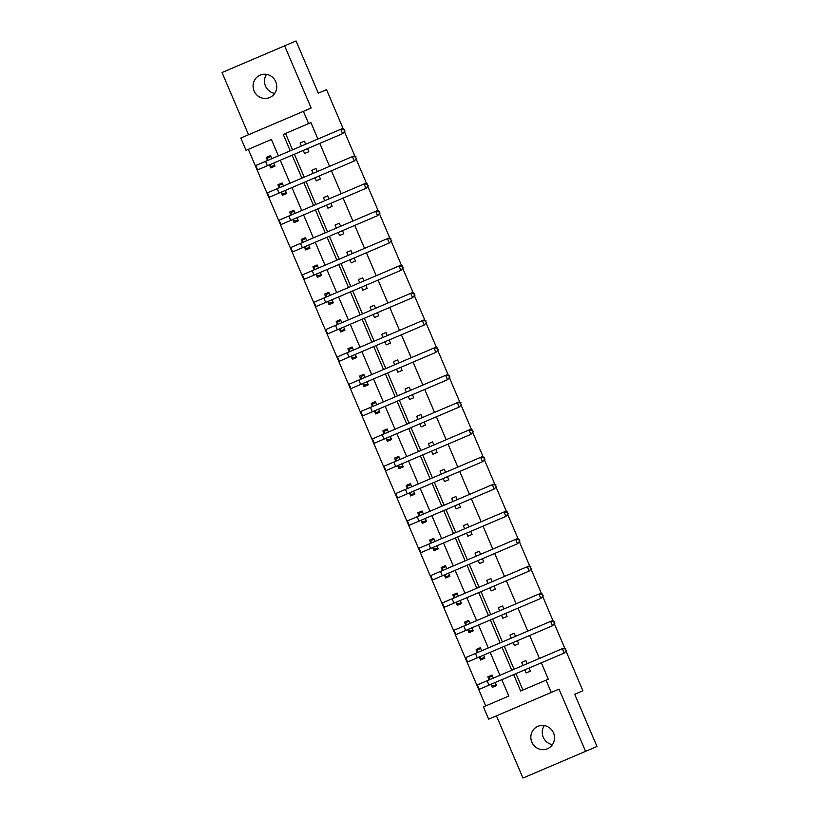 <?xml version="1.0" encoding="UTF-8"?>
<svg xmlns="http://www.w3.org/2000/svg" width="819" height="819" viewBox="0 0 819 819"><rect width="100%" height="100%" fill="white"/><g stroke="black" fill="none" stroke-linecap="round" stroke-linejoin="round"><path stroke-width="1.23" d="M274.682 93.427A12.193 11.773 66.9 0 1 266.554 74.365M254.085 90.95A12.193 11.773 -113.1 0 0 269.697 97.543A12.193 11.773 -113.1 0 0 275.737 81.716A12.193 11.773 -113.1 0 0 260.125 75.113A12.193 11.773 -113.1 0 0 254.085 90.95M552.446 744.635A12.193 11.773 66.9 0 1 544.318 725.573M531.848 742.157A12.193 11.773 -113.1 0 0 547.461 748.75A12.193 11.773 -113.1 0 0 553.501 732.913A12.193 11.773 -113.1 0 0 537.888 726.32A12.193 11.773 -113.1 0 0 531.848 742.157M278.399 155.866L271.417 139.486L246.038 150.307L240.796 138.042L303.399 111.343L308.63 123.608L283.251 134.429L290.243 150.819M343.356 129.115L326.535 89.67L318.315 93.171L296.038 40.95L222.031 72.522L248.556 134.736M496.427 715.837L522.962 778.05L585.565 751.351L559.029 689.137L488.667 719.154L483.435 706.879L508.814 696.058L501.822 679.668M271.417 139.486L248.311 149.334L485.718 705.906L508.814 696.058M566.093 651.31L582.913 690.755L574.703 694.256L596.969 746.478L585.565 751.351M344.543 131.879L355.016 156.449M356.204 159.224L366.677 183.794M367.864 186.558L378.337 211.128M379.525 213.902L389.998 238.462M391.185 241.236L401.658 265.806M402.846 268.571L413.319 293.141M414.506 295.915L424.979 320.485M426.167 323.249L436.64 347.819M437.827 350.583L448.3 375.153M449.488 377.928L459.961 402.498M461.148 405.262L471.621 429.832M472.809 432.606L483.282 457.166M484.469 459.94L494.942 484.51M496.13 487.274L506.603 511.844M507.79 514.619L518.263 539.189M519.451 541.953L529.924 566.523M531.111 569.297L541.584 593.857M542.772 596.631L553.245 621.201M554.432 623.965L564.905 648.535M491.083 684.51L492.301 687.356L496.529 685.554L495.219 682.483M493.355 678.101L492.045 675.04L487.817 676.842L489.025 679.688M479.422 657.176L480.64 660.022L484.868 658.22L483.558 655.149M481.695 650.767L480.384 647.696L476.156 649.508L477.364 652.354M467.762 629.842L468.98 632.678L473.208 630.876L471.898 627.815M470.034 623.433L468.724 620.362L464.496 622.164L465.704 625.01M456.101 602.497L457.319 605.343L461.547 603.542L460.237 600.47M458.374 596.089L457.063 593.028L452.835 594.829L454.043 597.675M444.441 575.163L445.659 578.009L449.887 576.197L448.577 573.136M446.713 568.755L445.403 565.683L441.175 567.495L442.383 570.331M432.78 547.819L433.998 550.665L438.226 548.863L436.916 545.792M435.053 541.42L433.742 538.349L429.514 540.151L430.722 542.997M421.12 520.485L422.338 523.331L426.566 521.529L425.256 518.458M423.392 514.076L422.082 511.015L417.854 512.817L419.062 515.663M409.459 493.151L410.677 495.997L414.905 494.185L413.595 491.124M411.732 486.742L410.421 483.671L406.193 485.472L407.401 488.319M397.799 465.806L399.017 468.652L403.245 466.85L401.934 463.779M400.071 459.398L398.761 456.337L394.533 458.138L395.741 460.984M386.138 438.472L387.356 441.318L391.584 439.516L390.274 436.445M388.411 432.063L387.1 428.992L382.872 430.804L384.08 433.65M374.478 411.138L375.696 413.974L379.924 412.172L378.613 409.111M376.75 404.729L375.44 401.658L371.212 403.46L372.42 406.306M362.817 383.794L364.035 386.64L368.263 384.838L366.953 381.767M365.09 377.385L363.779 374.324L359.551 376.126L360.759 378.972M351.156 356.46L352.375 359.306L356.603 357.493L355.292 354.432M353.429 350.051L352.119 346.98L347.891 348.792L349.099 351.627M339.496 329.115L340.714 331.961L344.942 330.159L343.632 327.088M341.769 322.717L340.458 319.645L336.23 321.447L337.438 324.293M327.835 301.781L329.054 304.627L333.282 302.825L331.971 299.754M330.108 295.372L328.798 292.311L324.57 294.113L325.778 296.959M316.175 274.447L317.393 277.293L321.621 275.481L320.311 272.42M318.448 268.038L317.137 264.967L312.909 266.769L314.117 269.615M304.514 247.103L305.733 249.949L309.961 248.147L308.65 245.076M306.787 240.694L305.477 237.633L301.249 239.435L302.457 242.281M292.854 219.768L294.072 222.614L298.3 220.813L296.99 217.741M295.127 213.36L293.816 210.288L289.588 212.101L290.796 214.947M281.193 192.434L282.412 195.27L286.64 193.468L285.329 190.407M283.466 186.026L282.156 182.954L277.928 184.756L279.136 187.602M269.533 165.09L270.751 167.936L274.979 166.134L273.669 163.063M271.806 158.681L270.495 155.62L266.267 157.422L267.475 160.268M513.667 674.621L520.659 691.001L546.038 680.179L548.31 679.207L541.328 662.817M539.455 658.435L529.668 635.483M527.794 631.101L518.007 608.148M516.134 603.767L506.347 580.804M504.473 576.422L494.686 553.47M492.813 549.088L483.026 526.136M481.152 521.754L471.365 498.791M469.492 494.41L459.705 471.457M457.831 467.076L448.044 444.113M446.171 439.731L436.384 416.779M434.51 412.397L424.723 389.445M422.85 385.063L413.063 362.1M411.189 357.719L401.402 334.766M399.529 330.385L389.742 307.432M387.868 303.05L378.081 280.088M376.208 275.706L366.421 252.754M364.547 248.372L354.76 225.409M352.887 221.028L343.1 198.075M341.226 193.693L331.439 170.741M329.566 166.359L319.779 143.397M317.905 139.015L310.913 122.635L308.63 123.608M285.534 133.456L292.526 149.846M294.4 154.228L304.187 177.18M306.06 181.562L315.847 204.515M317.721 208.896L327.508 231.859M329.381 236.241L339.168 259.193M341.042 263.575L350.829 286.537M352.702 290.919L362.489 313.872M364.363 318.253L374.15 341.206M376.023 345.587L385.81 368.55M387.684 372.932L397.471 395.884M399.344 400.266L409.131 423.218M411.005 427.6L420.792 450.563M422.665 454.944L432.452 477.897M434.326 482.278L444.113 505.241M445.986 509.623L455.773 532.575M457.647 536.957L467.434 559.909M469.307 564.291L479.095 587.254M480.968 591.635L490.755 614.588M492.628 618.969L502.416 641.932M504.289 646.304L514.076 669.266M515.95 673.648L522.932 690.028M524.825 669.86L526.136 672.921L530.364 671.119L529.064 668.058M527.19 663.677L525.88 660.605L521.652 662.407L522.962 665.478M513.165 642.516L514.475 645.587L518.703 643.785L517.403 640.714M515.53 636.332L514.219 633.271L509.991 635.073L511.302 638.134M501.504 615.182L502.815 618.253L507.043 616.441L505.743 613.38M503.869 608.998L502.559 605.927L498.331 607.729L499.641 610.8M489.844 587.847L491.154 590.909L495.382 589.107L494.082 586.035M492.209 581.654L490.898 578.593L486.67 580.395L487.981 583.466M478.183 560.503L479.494 563.574L483.722 561.773L482.422 558.701M480.548 554.32L479.238 551.248L475.01 553.06L476.32 556.121M466.523 533.169L467.833 536.23L472.061 534.428L470.761 531.367M468.888 526.986L467.577 523.914L463.349 525.716L464.66 528.787M454.862 505.825L456.173 508.896L460.401 507.094L459.101 504.023M457.227 499.641L455.917 496.58L451.689 498.382L452.999 501.453M443.202 478.491L444.512 481.562L448.74 479.75L447.44 476.689M445.567 472.307L444.256 469.236L440.028 471.048L441.339 474.109M431.541 451.156L432.852 454.217L437.08 452.416L435.78 449.344M433.906 444.973L432.596 441.902L428.368 443.703L429.678 446.775M419.881 423.812L421.191 426.883L425.419 425.081L424.119 422.01M422.246 417.629L420.935 414.568L416.707 416.369L418.018 419.43M408.22 396.478L409.531 399.549L413.759 397.737L412.459 394.676M410.585 390.294L409.275 387.223L405.047 389.025L406.357 392.096M396.56 369.144L397.87 372.205L402.098 370.403L400.788 367.332M398.925 362.95L397.614 359.889L393.386 361.691L394.697 364.762M384.899 341.799L386.21 344.871L390.438 343.069L389.127 339.998M387.264 335.616L385.954 332.545L381.726 334.357L383.036 337.418M373.239 314.465L374.549 317.526L378.777 315.724L377.467 312.663M375.604 308.282L374.293 305.211L370.065 307.012L371.376 310.084M361.578 287.121L362.889 290.192L367.117 288.39L365.806 285.319M363.943 280.937L362.633 277.876L358.405 279.678L359.715 282.75M349.918 259.787L351.228 262.858L355.456 261.046L354.146 257.985M352.283 253.603L350.972 250.532L346.744 252.344L348.055 255.405M338.257 232.453L339.568 235.514L343.796 233.712L342.485 230.641M340.622 226.269L339.312 223.198L335.084 225L336.394 228.071M326.597 205.108L327.907 208.18L332.135 206.378L330.825 203.307M328.962 198.925L327.651 195.864L323.423 197.666L324.733 200.727M314.936 177.774L316.247 180.845L320.475 179.033L319.164 175.972M317.301 171.591L315.991 168.519L311.763 170.321L313.073 173.393M303.276 150.44L304.586 153.501L308.814 151.699L307.504 148.628M305.641 144.246L304.33 141.185L300.102 142.987L301.412 146.058M303.399 111.343L311.159 108.026L284.623 45.823M546.038 680.179L551.269 692.444M499.948 675.286L490.161 652.333M488.288 647.952L478.501 624.999M476.627 620.618L466.84 597.655M464.967 593.273L455.18 570.321M453.306 565.939L443.519 542.977M441.646 538.605L431.859 515.642M429.985 511.261L420.198 488.308M418.325 483.927L408.538 460.964M406.664 456.582L396.877 433.63M395.004 429.248L385.217 406.296M383.343 401.914L373.556 378.951M371.683 374.57L361.896 351.617M360.022 347.236L350.235 324.273M348.362 319.901L338.575 296.939M336.701 292.557L326.914 269.605M325.041 265.223L315.254 242.26M313.38 237.879L303.593 214.926M301.72 210.544L291.933 187.592M290.059 183.21L280.272 160.248M292.117 155.2L301.904 178.153M303.777 182.535L313.564 205.497M315.438 209.879L325.225 232.831M327.098 237.213L336.885 260.166M338.759 264.547L348.546 287.51M350.419 291.892L360.206 314.844M362.08 319.226L371.867 342.178M373.74 346.56L383.527 369.523M385.401 373.904L395.188 396.857M397.061 401.238L406.848 424.201M408.722 428.583L418.509 451.535M420.382 455.917L430.17 478.869M432.043 483.251L441.83 506.214M443.703 510.595L453.491 533.548M455.364 537.929L465.151 560.882M467.025 565.264L476.812 588.226M478.685 592.608L488.472 615.56M490.346 619.942L500.133 642.905M502.006 647.286L511.793 670.239M530.364 671.119L526.136 672.921M525.88 660.605L521.652 662.407M496.529 685.554L492.301 687.356M492.045 675.04L487.817 676.842M480.384 647.696L476.156 649.508M484.868 658.22L480.64 660.022M518.703 643.785L514.475 645.587M514.219 633.271L509.991 635.073M468.724 620.362L464.496 622.164M473.208 630.876L468.98 632.678M507.043 616.441L502.815 618.253M502.559 605.927L498.331 607.729M457.063 593.028L452.835 594.829M461.547 603.542L457.319 605.343M495.382 589.107L491.154 590.909M490.898 578.593L486.67 580.395M445.403 565.683L441.175 567.495M449.887 576.197L445.659 578.009M483.722 561.773L479.494 563.574M479.238 551.248L475.01 553.06M433.742 538.349L429.514 540.151M438.226 548.863L433.998 550.665M472.061 534.428L467.833 536.23M467.577 523.914L463.349 525.716M422.082 511.015L417.854 512.817M426.566 521.529L422.338 523.331M460.401 507.094L456.173 508.896M455.917 496.58L451.689 498.382M410.421 483.671L406.193 485.472M414.905 494.185L410.677 495.997M448.74 479.75L444.512 481.562M444.256 469.236L440.028 471.048M398.761 456.337L394.533 458.138M403.245 466.85L399.017 468.652M437.08 452.416L432.852 454.217M432.596 441.902L428.368 443.703M387.1 428.992L382.872 430.804M391.584 439.516L387.356 441.318M425.419 425.081L421.191 426.883M420.935 414.568L416.707 416.369M375.44 401.658L371.212 403.46M379.924 412.172L375.696 413.974M413.759 397.737L409.531 399.549M409.275 387.223L405.047 389.025M363.779 374.324L359.551 376.126M368.263 384.838L364.035 386.64M402.098 370.403L397.87 372.205M397.614 359.889L393.386 361.691M352.119 346.98L347.891 348.792M356.603 357.493L352.375 359.306M390.438 343.069L386.21 344.871M385.954 332.545L381.726 334.357M340.458 319.645L336.23 321.447M344.942 330.159L340.714 331.961M378.777 315.724L374.549 317.526M374.293 305.211L370.065 307.012M328.798 292.311L324.57 294.113M333.282 302.825L329.054 304.627M367.117 288.39L362.889 290.192M362.633 277.876L358.405 279.678M317.137 264.967L312.909 266.769M321.621 275.481L317.393 277.293M355.456 261.046L351.228 262.858M350.972 250.532L346.744 252.344M305.477 237.633L301.249 239.435M309.961 248.147L305.733 249.949M343.796 233.712L339.568 235.514M339.312 223.198L335.084 225M293.816 210.288L289.588 212.101M298.3 220.813L294.072 222.614M332.135 206.378L327.907 208.18M327.651 195.864L323.423 197.666M282.156 182.954L277.928 184.756M286.64 193.468L282.412 195.27M320.475 179.033L316.247 180.845M315.991 168.519L311.763 170.321M270.495 155.62L266.267 157.422M274.979 166.134L270.751 167.936M308.814 151.699L304.586 153.501M304.33 141.185L300.102 142.987M492.414 675.91L489.455 677.18L488.984 679.975M496.16 684.674L493.192 685.943L490.847 684.356M566.134 650.685L565.386 648.935L566.134 650.685L564.158 653.081L479.228 689.311L477.364 684.93L563.431 648.218L565.847 648.74M566.594 650.491L564.158 653.081L562.284 648.699L565.386 648.935M480.753 648.576L477.794 649.836L477.323 652.63M484.5 657.34L481.531 658.599L479.187 657.012M554.473 623.351L553.726 621.59L554.473 623.351L552.497 625.747L467.567 661.967L465.704 657.585L551.771 620.874L554.187 621.396M554.934 623.157L552.497 625.747L550.624 621.365L553.726 621.59M469.092 621.242L466.134 622.501L465.663 625.296M472.839 630.006L469.871 631.265L467.526 629.678M542.813 596.007L542.065 594.256L542.813 596.007L540.837 598.413L455.907 634.633L454.043 630.251L540.11 593.54L542.526 594.062M543.273 595.812L540.837 598.413L538.963 594.031L542.065 594.256M457.432 593.898L454.473 595.167L454.002 597.952M461.179 602.661L458.21 603.931L455.866 602.334M531.152 568.673L530.405 566.922L531.152 568.673L529.176 571.068L444.246 607.299L442.383 602.917L528.45 566.205L530.866 566.728M531.613 568.478L529.176 571.068L527.303 566.687L530.405 566.922M445.771 566.564L442.813 567.823L442.342 570.618M449.508 575.327L446.55 576.586L444.205 574.999M519.492 541.328L518.744 539.578L519.492 541.328L517.516 543.734L432.586 579.954L430.722 575.573L516.789 538.861L519.205 539.383M519.952 541.134L517.516 543.734L515.642 539.352L518.744 539.578M434.111 539.23L431.152 540.489L430.681 543.284M437.848 547.983L434.889 549.252L432.545 547.665M507.831 513.994L507.084 512.244L507.831 513.994L505.855 516.39L420.925 552.62L419.062 548.239L505.128 511.527L507.545 512.049M508.292 513.8L505.855 516.39L503.982 512.008L507.084 512.244M422.45 511.885L419.492 513.155L419.011 515.939M426.187 520.649L423.228 521.908L420.884 520.321M496.171 486.66L495.423 484.909L496.171 486.66L494.195 489.056L409.265 525.276L407.401 520.894L493.468 484.193L495.884 484.715M496.631 486.466L494.195 489.056L492.321 484.674L495.423 484.909M410.79 484.551L407.831 485.81L407.35 488.605M414.527 493.314L411.568 494.574L409.224 492.987M484.51 459.316L483.763 457.565L484.51 459.316L482.534 461.721L397.604 497.942L395.741 493.56L481.807 456.848L484.224 457.371M484.971 459.121L482.534 461.721L480.661 457.34L483.763 457.565M399.129 457.207L396.171 458.476L395.69 461.271M402.866 465.97L399.907 467.239L397.563 465.653M472.85 431.982L472.102 430.231L472.85 431.982L470.874 434.377L385.944 470.608L384.08 466.226L470.147 429.514L472.563 430.036M473.31 431.787L470.874 434.377L469 429.995L472.102 430.231M387.469 429.873L384.51 431.132L384.029 433.927M391.206 438.636L388.247 439.895L385.903 438.308M461.189 404.647L460.442 402.887L461.189 404.647L459.213 407.043L374.283 443.263L372.42 438.882L458.486 402.17L460.902 402.692M461.65 404.453L459.213 407.043L457.34 402.661L460.442 402.887M375.808 402.538L372.85 403.798L372.369 406.593M379.545 411.302L376.586 412.561L374.242 410.974M449.529 377.303L448.781 375.552L449.529 377.303L447.553 379.709L362.622 415.929L360.759 411.547L446.826 374.836L449.242 375.358M449.989 377.109L447.553 379.709L445.679 375.327L448.781 375.552M364.148 375.194L361.189 376.464L360.708 379.248M367.885 383.957L364.926 385.227L362.582 383.63M437.868 349.969L437.121 348.218L437.868 349.969L435.892 352.365L350.962 388.585L349.099 384.213L435.165 347.502L437.581 348.024M438.329 349.774L435.892 352.365L434.019 347.983L437.121 348.218M352.487 347.86L349.529 349.119L349.048 351.914M356.224 356.623L353.265 357.883L350.921 356.296M426.208 322.625L425.46 320.874L426.208 322.625L424.232 325.03L339.301 361.251L337.438 356.869L423.505 320.157L425.921 320.679M426.668 322.43L424.232 325.03L422.358 320.649L425.46 320.874M340.827 320.526L337.868 321.785L337.387 324.58M344.564 329.279L341.605 330.548L339.261 328.962M414.547 295.29L413.8 293.54L414.547 295.29L412.571 297.686L327.641 333.917L325.778 329.535L411.844 292.823L414.26 293.345M415.008 295.096L412.571 297.686L410.698 293.304L413.8 293.54M329.166 293.182L326.208 294.451L325.727 297.236M332.903 301.945L329.944 303.204L327.6 301.617M402.887 267.956L402.139 266.206L402.887 267.956L400.911 270.352L315.98 306.572L314.117 302.191L400.184 265.489L402.6 266.011M403.347 267.762L400.911 270.352L399.037 265.97L402.139 266.206M317.506 265.847L314.547 267.107L314.066 269.901M321.243 274.611L318.284 275.87L315.939 274.283M391.226 240.612L390.479 238.861L391.226 240.612L389.25 243.018L304.32 279.238L302.446 274.856L388.523 238.145L390.939 238.667M391.687 240.417L389.25 243.018L387.377 238.636L390.479 238.861M305.845 238.503L302.887 239.772L302.406 242.567M309.582 247.266L306.623 248.536L304.279 246.949M379.566 213.278L378.818 211.527L379.566 213.278L377.59 215.673L292.659 251.904L290.786 247.522L376.863 210.811L379.279 211.333M380.026 213.083L377.59 215.673L375.716 211.292L378.818 211.527M294.185 211.169L291.226 212.428L290.745 215.223M297.921 219.932L294.963 221.191L292.618 219.605M367.905 185.944L367.158 184.183L367.905 185.944L365.929 188.339L280.999 224.56L279.125 220.178L365.192 183.466L367.618 183.988M368.366 185.749L365.929 188.339L364.056 183.958L367.158 184.183M282.524 183.835L279.566 185.094L279.084 187.889M286.261 192.598L283.302 193.857L280.958 192.27M356.245 158.599L355.497 156.849L356.245 158.599L354.269 161.005L269.338 197.225L267.465 192.844L353.532 156.132L355.958 156.654M356.705 158.405L354.269 161.005L352.395 156.624L355.497 156.849M270.864 156.49L267.905 157.76L267.424 160.544M274.6 165.254L271.642 166.523L269.297 164.926M344.584 131.265L343.837 129.515L344.584 131.265L342.608 133.661L257.678 169.881L255.804 165.51L341.871 128.798L344.297 129.32M345.045 131.071L342.608 133.661L340.735 129.279L343.837 129.515M488.953 685.165L487.08 680.784M477.293 657.821L475.419 653.439M465.632 630.487L463.759 626.105M453.972 603.153L452.098 598.771M442.311 575.808L440.438 571.427M430.651 548.474L428.777 544.092M418.99 521.13L417.117 516.748M407.33 493.796L405.456 489.414M395.669 466.461L393.796 462.08M383.998 439.117L382.135 434.735M372.338 411.783L370.475 407.401M360.677 384.449L358.814 380.067M349.017 357.104L347.154 352.723M337.356 329.77L335.493 325.389M325.696 302.426L323.833 298.044M314.035 275.092L312.172 270.71M302.375 247.758L300.512 243.376M290.714 220.413L288.851 216.032M279.054 193.079L277.191 188.698M267.393 165.745L265.53 161.363"/></g></svg>
